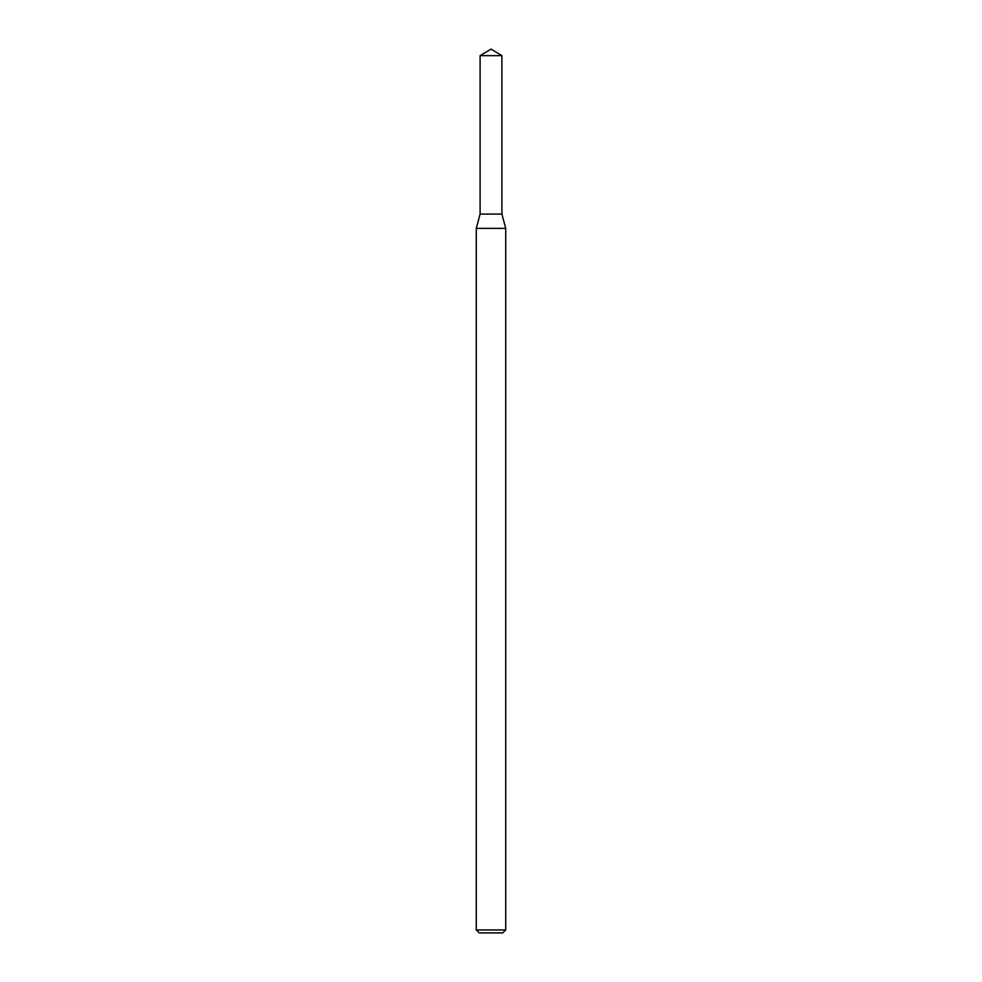<?xml version="1.0" encoding="UTF-8"?>
<svg xmlns="http://www.w3.org/2000/svg" width="982" height="982" viewBox="0 0 982 982"><rect width="100%" height="100%" fill="white"/><g stroke="black" fill="none" stroke-linecap="round" stroke-linejoin="round"><path stroke-width="1.47" d="M480.1 55.655L480.1 214.076L501.9 214.076L505.73 228.364L476.27 228.364L480.1 214.076L501.9 214.076L501.9 55.655L480.1 55.655L491 49.1L501.9 55.655M505.73 929.954L502.784 932.9L479.216 932.9L476.27 929.954L505.73 929.954L505.73 228.364M476.27 929.954L476.27 228.364"/></g></svg>
